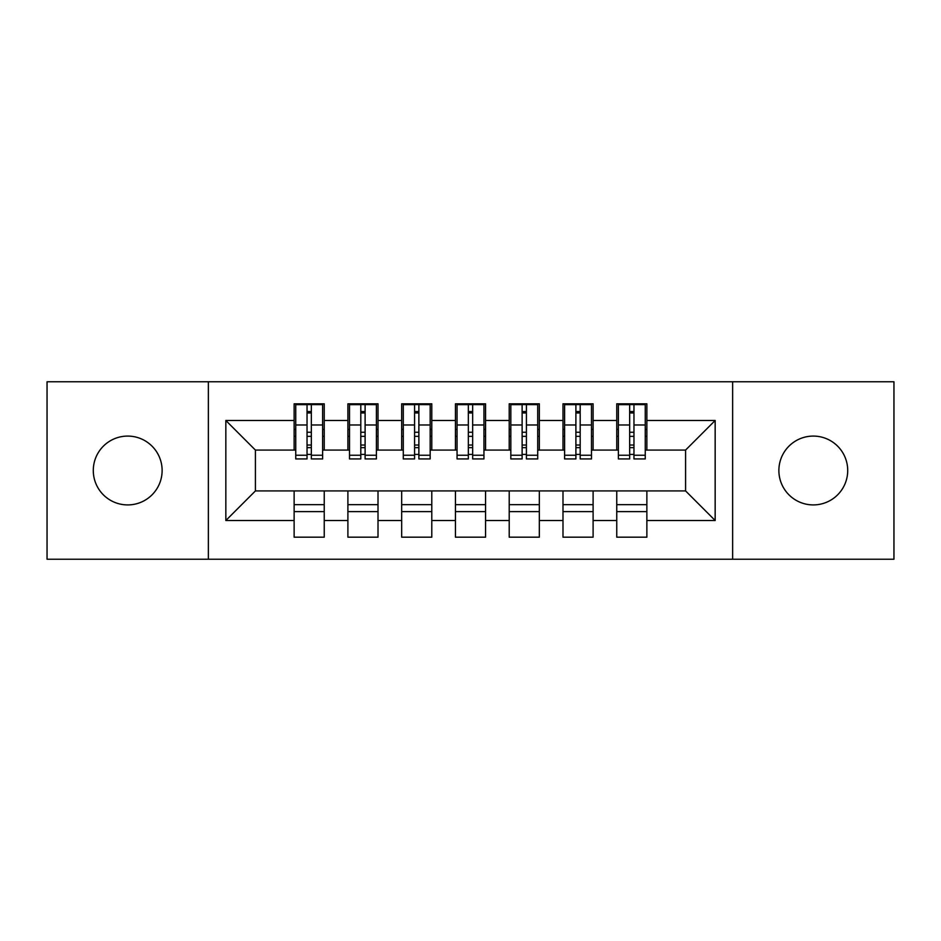 <?xml version="1.0" encoding="UTF-8"?>
<svg xmlns="http://www.w3.org/2000/svg" width="941" height="941" viewBox="0 0 941 941"><rect width="100%" height="100%" fill="white"/><g stroke="black" fill="none" stroke-linecap="round" stroke-linejoin="round"><path stroke-width="1.41" d="M813.295 436.083A34.417 34.417 0 0 0 778.877 470.5A34.417 34.417 0 0 0 813.295 504.917A34.417 34.417 0 0 0 847.712 470.5A34.417 34.417 0 0 0 813.295 436.083M127.705 436.083A34.417 34.417 0 0 0 93.288 470.5A34.417 34.417 0 0 0 127.705 504.917A34.417 34.417 0 0 0 162.123 470.5A34.417 34.417 0 0 0 127.705 436.083M732.639 559.225L893.95 559.225L893.95 381.775L732.639 381.775L732.639 559.225L208.361 559.225L208.361 381.775L47.05 381.775L47.05 559.225L208.361 559.225M629.658 436.353L633.963 436.353M646.867 504.647L616.755 504.647M616.755 511.633L646.867 511.633M575.892 436.353L580.197 436.353M593.101 504.647L562.989 504.647M562.989 511.633L593.101 511.633M522.126 436.353L526.419 436.353M539.322 504.647L509.21 504.647M509.21 511.633L539.322 511.633M468.347 436.353L472.653 436.353M485.556 504.647L455.444 504.647M455.444 511.633L485.556 511.633M414.581 436.353L418.874 436.353M431.79 504.647L401.678 504.647M401.678 511.633L431.79 511.633M360.803 436.353L365.108 436.353M378.011 504.647L347.899 504.647M347.899 511.633L378.011 511.633M732.639 381.775L208.361 381.775M295.745 450.069L255.411 450.069L225.84 420.498L225.84 520.502L294.133 520.502L294.133 537.182L324.245 537.182L324.245 520.502L347.899 520.502L347.899 537.182L378.011 537.182L378.011 520.502L401.678 520.502L401.678 537.182L431.79 537.182L431.79 520.502L455.444 520.502L455.444 537.182L485.556 537.182L485.556 520.502L509.21 520.502L509.21 537.182L539.322 537.182L539.322 520.502L562.989 520.502L562.989 537.182L593.101 537.182L593.101 520.502L616.755 520.502L616.755 537.182L646.867 537.182L646.867 490.931L685.589 490.931L685.589 450.069L645.255 450.069M225.84 420.498L294.133 420.498L294.133 450.069M685.589 450.069L715.16 420.498L646.867 420.498L646.867 403.818L616.755 403.818L616.755 420.498L593.101 420.498L593.101 403.818L562.989 403.818L562.989 420.498L539.322 420.498L539.322 403.818L509.21 403.818L509.21 420.498L485.556 420.498L485.556 403.818L455.444 403.818L455.444 420.498L431.79 420.498L431.79 403.818L401.678 403.818L401.678 420.498L378.011 420.498L378.011 403.818L347.899 403.818L347.899 420.498L324.245 420.498L324.245 403.818L294.133 403.818L294.133 420.498M715.16 420.498L715.16 520.502L646.867 520.502M593.101 520.502L593.101 490.931L646.867 490.931M616.755 520.502L616.755 490.931M646.867 420.498L646.867 450.069M539.322 520.502L539.322 490.931L593.101 490.931M562.989 520.502L562.989 490.931M616.755 420.498L616.755 450.069L591.489 450.069M593.101 420.498L593.101 450.069M485.556 520.502L485.556 490.931L539.322 490.931M509.21 520.502L509.21 490.931M562.989 420.498L562.989 450.069L537.711 450.069M539.322 420.498L539.322 450.069M431.79 520.502L431.79 490.931L485.556 490.931M455.444 520.502L455.444 490.931M509.21 420.498L509.21 450.069L483.945 450.069M485.556 420.498L485.556 450.069M378.011 520.502L378.011 490.931L431.79 490.931M401.678 520.502L401.678 490.931M455.444 420.498L455.444 450.069L430.166 450.069M431.79 420.498L431.79 450.069M324.245 520.502L324.245 490.931L378.011 490.931M347.899 520.502L347.899 490.931M401.678 420.498L401.678 450.069L376.4 450.069M378.011 420.498L378.011 450.069M307.037 436.353L311.342 436.353M324.245 504.647L294.133 504.647M294.133 511.633L324.245 511.633M225.84 520.502L255.411 490.931L324.245 490.931M294.133 520.502L294.133 490.931M347.899 420.498L347.899 450.069L322.634 450.069M324.245 420.498L324.245 450.069M255.411 450.069L255.411 490.931M618.366 450.069L616.755 450.069M564.6 450.069L562.989 450.069M510.834 450.069L509.21 450.069M457.055 450.069L455.444 450.069M403.289 450.069L401.678 450.069M349.511 450.069L347.899 450.069M715.16 520.502L685.589 490.931M295.745 404.359L322.634 404.359L295.745 404.359L295.745 458.937L307.037 458.937L307.037 404.571L322.634 404.642L322.634 458.937L311.342 458.937L311.342 404.642M307.037 411.558L311.342 411.558M307.037 454.421L311.342 454.421M311.342 447.669L307.037 447.669M307.037 445.022L311.342 445.022M324.245 429.367L322.634 429.367M324.245 436.353L322.634 436.353M295.745 429.367L294.133 429.367M295.745 436.353L294.133 436.353M349.511 404.359L376.4 404.359L349.511 404.359L349.511 458.937L360.803 458.937L360.803 404.571L376.4 404.642L376.4 458.937L365.108 458.937L365.108 404.642M360.803 411.558L365.108 411.558M360.803 454.421L365.108 454.421M365.108 447.669L360.803 447.669M360.803 445.022L365.108 445.022M378.011 429.367L376.4 429.367M378.011 436.353L376.4 436.353M349.511 429.367L347.899 429.367M349.511 436.353L347.899 436.353M403.289 404.359L430.166 404.359L403.289 404.359L403.289 458.937L414.581 458.937L414.581 404.571L430.166 404.642L430.166 458.937L418.874 458.937L418.874 404.642M414.581 411.558L418.874 411.558M414.581 454.421L418.874 454.421M418.874 447.669L414.581 447.669M414.581 445.022L418.874 445.022M431.79 429.367L430.166 429.367M431.79 436.353L430.166 436.353M403.289 429.367L401.678 429.367M403.289 436.353L401.678 436.353M457.055 404.359L483.945 404.359L457.055 404.359L457.055 458.937L468.347 458.937L468.347 404.571L483.945 404.642L483.945 458.937L472.653 458.937L472.653 404.642M468.347 411.558L472.653 411.558M468.347 454.421L472.653 454.421M472.653 447.669L468.347 447.669M468.347 445.022L472.653 445.022M485.556 429.367L483.945 429.367M485.556 436.353L483.945 436.353M457.055 429.367L455.444 429.367M457.055 436.353L455.444 436.353M510.834 404.359L537.711 404.359L510.834 404.359L510.834 458.937L522.126 458.937L522.126 404.571L537.711 404.642L537.711 458.937L526.419 458.937L526.419 404.642M522.126 411.558L526.419 411.558M522.126 454.421L526.419 454.421M526.419 447.669L522.126 447.669M522.126 445.022L526.419 445.022M539.322 429.367L537.711 429.367M539.322 436.353L537.711 436.353M510.834 429.367L509.21 429.367M510.834 436.353L509.21 436.353M564.6 404.359L591.489 404.359L564.6 404.359L564.6 458.937L575.892 458.937L575.892 404.571L591.489 404.642L591.489 458.937L580.197 458.937L580.197 404.642M575.892 411.558L580.197 411.558M575.892 454.421L580.197 454.421M580.197 447.669L575.892 447.669M575.892 445.022L580.197 445.022M593.101 429.367L591.489 429.367M593.101 436.353L591.489 436.353M564.6 429.367L562.989 429.367M564.6 436.353L562.989 436.353M618.366 404.359L645.255 404.359L618.366 404.359L618.366 458.937L629.658 458.937L629.658 404.571L645.255 404.642L645.255 458.937L633.963 458.937L633.963 404.642M629.658 411.558L633.963 411.558M629.658 454.421L633.963 454.421M633.963 447.669L629.658 447.669M629.658 445.022L633.963 445.022M646.867 429.367L645.255 429.367M646.867 436.353L645.255 436.353M618.366 429.367L616.755 429.367M618.366 436.353L616.755 436.353M295.745 404.642L307.037 404.642M311.342 455.244L322.634 455.244M311.342 424.979L322.634 424.979M295.745 455.244L307.037 455.244M295.745 424.979L307.037 424.979M307.037 432.248L311.342 432.248M307.037 412.97L311.342 412.97M349.511 404.642L360.803 404.642M365.108 455.244L376.4 455.244M365.108 424.979L376.4 424.979M349.511 455.244L360.803 455.244M349.511 424.979L360.803 424.979M360.803 432.248L365.108 432.248M360.803 412.97L365.108 412.97M403.289 404.642L414.581 404.642M418.874 455.244L430.166 455.244M418.874 424.979L430.166 424.979M403.289 455.244L414.581 455.244M403.289 424.979L414.581 424.979M414.581 432.248L418.874 432.248M414.581 412.97L418.874 412.97M457.055 404.642L468.347 404.642M472.653 455.244L483.945 455.244M472.653 424.979L483.945 424.979M457.055 455.244L468.347 455.244M457.055 424.979L468.347 424.979M468.347 432.248L472.653 432.248M468.347 412.97L472.653 412.97M510.834 404.642L522.126 404.642M526.419 455.244L537.711 455.244M526.419 424.979L537.711 424.979M510.834 455.244L522.126 455.244M510.834 424.979L522.126 424.979M522.126 432.248L526.419 432.248M522.126 412.97L526.419 412.97M564.6 404.642L575.892 404.642M580.197 455.244L591.489 455.244M580.197 424.979L591.489 424.979M564.6 455.244L575.892 455.244M564.6 424.979L575.892 424.979M575.892 432.248L580.197 432.248M575.892 412.97L580.197 412.97M618.366 404.642L629.658 404.642M633.963 455.244L645.255 455.244M633.963 424.979L645.255 424.979M618.366 455.244L629.658 455.244M618.366 424.979L629.658 424.979M629.658 432.248L633.963 432.248M629.658 412.97L633.963 412.97"/></g></svg>
